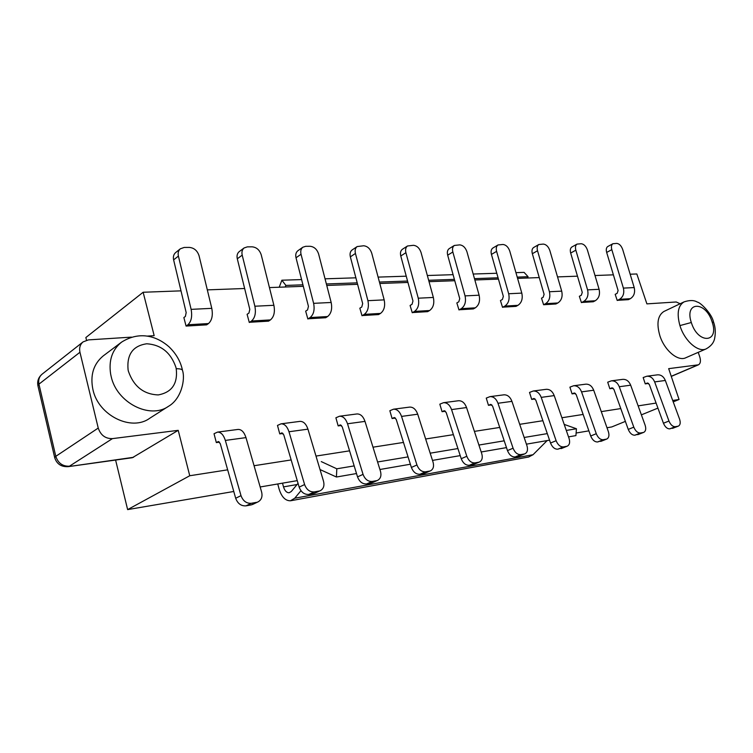 <?xml version="1.0" encoding="UTF-8"?>
<svg xmlns="http://www.w3.org/2000/svg" width="753" height="753" viewBox="0 0 753 753"><rect width="100%" height="100%" fill="white"/><g stroke="black" fill="none" stroke-linecap="round" stroke-linejoin="round"><path stroke-width="1.13" d="M698.219 352.338L699.782 356.903C700.968 360.922 700.525 363.567 698.445 364.81L668.673 368.65L679.046 399.495L673.22 401.876M115.604 460.055L127.633 509.602L233.778 491.483M260.171 486.975L297.256 480.64M576.12 433.022L588.884 430.848M606.993 427.751L611.747 426.942L625.376 421.388M180.993 290.856L143.145 292.258L85.861 337.532L86.51 340.205M630.167 274.214L636.831 273.97L646.893 303.873L676.241 301.981L680.1 303.76M79.95 352.263L98.238 428.062L55.797 456.327L38.949 384.143C38.13 379.983 39.194 376.651 42.13 374.137C38.459 377.281 37.066 381.159 37.942 385.781L38.949 384.143L79.95 352.263C79.056 347.895 80.1 344.441 83.103 341.881L88.43 339.895L131.427 337.128M147.4 336.092L154.167 335.659L143.145 292.258M98.238 428.062C100.686 435.234 105.42 438.754 112.432 438.623L178.216 430.339L132.34 457.72L68.259 466.644L133.563 457.287M112.432 438.623L69.445 466.201C62.64 466.436 58.085 463.142 55.797 456.327L54.715 457.711C56.804 464.055 61.322 467.029 68.259 466.644M685.889 357.713C678.152 361.826 664.598 350.578 659.92 335.885C656.381 323.686 657.68 315.573 663.817 311.526M149.753 418.244C131.54 431.733 98.342 415.59 92.92 389.565C90.031 375.323 93.419 364.141 103.086 356.018M615.512 294.169L617.131 293.35L618.1 290.545L606.664 252.434C605.911 249.563 606.269 247.596 607.746 246.542M617.225 300.475L615.182 294.329M611.812 249.648C611.05 246.768 611.408 244.791 612.886 243.737L616.773 243.398C619.352 243.746 621.319 245.779 622.684 249.488L634.205 287.58C635.306 292.625 634.007 296.334 630.317 298.696L628.369 299.666L617.545 300.315L619.493 299.336C623.192 296.946 624.491 293.209 623.38 288.107L611.812 249.648L606.664 252.434M663.44 423.224L649.302 384.454L647.335 383.032L645.255 383.87L643.166 377.554L646.808 376.227L657.51 374.834C661.04 374.665 663.647 376.538 665.332 380.463L679.592 419.186C680.693 422.687 680.307 424.984 678.434 426.085L669.775 428.852C667.205 428.909 665.097 427.026 663.44 423.224L668.965 421.04L654.649 381.912C652.955 377.95 650.338 376.058 646.808 376.227M579.678 296.108L581.307 295.261L582.267 292.38L570.67 253.055C569.927 250.137 570.322 248.123 571.856 247.003M581.42 302.621L579.349 296.277M575.838 250.184C575.085 247.248 575.471 245.233 577.014 244.113L581.212 243.727C583.952 244.094 586.013 246.184 587.415 250.005L599.096 289.303C600.216 294.508 598.927 298.329 595.218 300.767L593.26 301.765L581.74 302.452L583.697 301.445C587.406 298.988 588.705 295.129 587.575 289.867L575.838 250.184L570.67 253.055M628.247 429.398L613.902 389.339L611.916 387.87L609.836 388.717L607.709 382.195L611.37 380.839L622.778 379.352C626.327 379.192 628.953 381.131 630.666 385.188L645.123 425.191C646.234 428.796 645.792 431.168 643.796 432.335L634.873 435.196C632.144 435.262 629.932 433.333 628.247 429.398L633.8 427.167L619.277 386.731C617.564 382.637 614.928 380.67 611.37 380.839M543.6 304.73L545.558 303.694C549.276 301.162 550.565 297.181 549.417 291.75L537.52 250.749C536.767 247.775 537.19 245.704 538.79 244.527L543.346 244.085C546.264 244.461 548.429 246.617 549.85 250.57L561.7 291.147C562.849 296.522 561.559 300.466 557.841 302.97L555.874 303.996L543.6 304.73L541.511 298.179L543.139 297.303L544.099 294.329L532.343 253.714C531.599 250.749 532.023 248.688 533.632 247.511L538.828 244.509M590.691 435.987L576.158 394.544L574.153 393.019L572.064 393.885L569.908 387.146L573.588 385.762L585.759 384.171C589.326 384.011 591.971 386.025 593.703 390.223L608.358 431.601C609.469 435.3 608.97 437.766 606.852 438.999L597.637 441.964C594.729 442.049 592.413 440.053 590.691 435.987L596.272 433.709L581.551 391.88C579.819 387.635 577.165 385.602 573.588 385.762M500.764 300.381L502.392 299.487L503.343 296.409L491.436 254.42C490.692 251.417 491.163 249.29 492.829 248.048M502.552 307.337L500.434 300.56M496.613 251.361C495.86 248.339 496.321 246.212 497.987 244.97L502.948 244.471C506.044 244.847 508.331 247.078 509.79 251.163L521.801 293.105C522.959 298.668 521.678 302.734 517.96 305.323L515.993 306.377L502.872 307.158L504.839 306.094C508.557 303.487 509.828 299.365 508.67 293.755L496.613 251.361L491.436 254.42M550.528 443.028L535.807 400.116L533.802 398.525L531.703 399.41L529.519 392.435L533.199 391.014L546.217 389.32C549.803 389.169 552.467 391.259 554.217 395.598L569.07 438.453C570.172 442.256 569.607 444.807 567.357 446.115L557.822 449.193C554.726 449.306 552.288 447.244 550.528 443.028L556.119 440.712L541.219 397.377C539.459 392.981 536.785 390.863 533.199 391.014M457.165 302.744L458.793 301.821L459.735 298.64L447.677 255.173C446.953 252.133 447.451 249.958 449.183 248.641M458.982 309.944L456.845 302.932M452.845 252.01C452.101 248.951 452.6 246.768 454.332 245.459L459.744 244.876C463.048 245.262 465.458 247.577 466.954 251.794L479.115 295.204C480.292 300.955 479.03 305.163 475.312 307.836L473.355 308.918L459.311 309.756L461.26 308.664C464.968 305.972 466.239 301.708 465.053 295.891L452.845 252.01L447.677 255.173M507.475 450.586L492.584 406.074L490.57 404.417L488.471 405.33L486.259 398.092L489.949 396.643L503.898 394.826C507.484 394.685 510.167 396.869 511.936 401.368L526.968 445.795C528.069 449.701 527.429 452.355 525.029 453.748L518.638 456.318L515.165 456.949C511.842 457.08 509.282 454.953 507.475 450.586L513.075 448.214L497.987 403.269C496.218 398.714 493.535 396.502 489.949 396.643M410.423 305.276L412.042 304.325L412.964 301.021L400.775 255.982C400.05 252.904 400.587 250.674 402.384 249.29M412.258 312.74L410.093 305.464M412.578 312.551L414.526 311.413C418.216 308.636 419.459 304.231 418.254 298.197L405.905 252.707C405.17 249.619 405.707 247.379 407.505 245.986L413.425 245.309C416.974 245.713 419.515 248.104 421.049 252.481L433.351 297.454C434.556 303.412 433.304 307.77 429.605 310.528L427.657 311.648L412.578 312.551M461.222 458.699L446.171 412.475L444.148 410.752L442.058 411.684L439.827 404.173L443.498 402.695L458.492 400.737C462.078 400.605 464.761 402.874 466.549 407.552L481.751 453.673C482.852 457.692 482.127 460.45 479.576 461.937L473.063 464.592L469.335 465.269C465.768 465.429 463.067 463.236 461.222 458.699L466.813 456.28L451.555 409.594C449.767 404.869 447.084 402.563 443.498 402.695M360.16 307.996L361.769 307.017L362.673 303.591L350.352 256.848C349.646 253.752 350.22 251.464 352.065 249.996M362.024 315.742L359.84 308.193M355.435 253.45C354.719 250.344 355.294 248.048 357.138 246.57L363.671 245.77C367.473 246.193 370.165 248.669 371.737 253.206L384.171 299.873C385.395 306.057 384.171 310.575 380.5 313.417L378.571 314.575L362.344 315.545L364.273 314.377C367.925 311.497 369.139 306.932 367.916 300.673L355.435 253.45L350.352 256.848M411.383 467.444L396.2 419.374L394.177 417.567L392.097 418.527L389.847 410.714L393.49 409.199L409.651 407.1C413.218 406.978 415.91 409.35 417.708 414.206L433.06 462.163C434.152 466.295 433.342 469.166 430.622 470.757L423.986 473.515L419.967 474.239C416.127 474.428 413.275 472.169 411.383 467.444L416.946 464.968L401.547 416.409C399.739 411.496 397.057 409.086 393.49 409.199M305.982 310.933L307.563 309.916L308.438 306.367L296.023 257.79C295.336 254.674 295.938 252.34 297.83 250.777M307.864 318.98L305.662 311.14M301.031 254.26C300.334 251.135 300.936 248.791 302.828 247.229L305.652 246.316L310.057 246.278C314.152 246.711 317.013 249.29 318.613 253.996L331.169 302.48C332.412 308.909 331.216 313.596 327.602 316.542L325.691 317.738L308.175 318.783L310.076 317.568C313.681 314.594 314.858 309.85 313.615 303.337L301.031 254.26L296.023 257.78M357.534 476.894L342.229 426.819L340.215 424.927L338.163 425.906L335.894 417.783L339.499 416.23L356.96 413.952C360.508 413.858 363.191 416.334 364.998 421.388L380.481 471.322C381.564 475.585 380.651 478.569 377.752 480.273L370.984 483.144L366.636 483.934C362.494 484.16 359.463 481.807 357.534 476.894L363.04 474.371L347.519 423.77C345.712 418.649 343.039 416.136 339.499 416.23M247.398 314.105L248.951 313.05L249.798 309.361L237.299 258.797C236.63 255.691 237.251 253.309 239.181 251.653M249.299 322.482L247.097 314.321M242.202 255.135C241.525 252.01 242.155 249.619 244.085 247.963L247.361 246.862L252.123 246.824C256.557 247.276 259.587 249.949 261.235 254.853L273.885 305.294C275.146 311.987 273.998 316.853 270.44 319.903L268.567 321.145L249.61 322.275L251.474 321.023C255.003 317.935 256.142 313.003 254.872 306.226L242.202 255.135L237.299 258.797M299.167 487.135L283.787 434.876L281.791 432.9L279.768 433.897L277.481 425.426L281.029 423.835L299.958 421.379C303.468 421.294 306.123 423.892 307.949 429.163L323.526 481.252C324.581 485.629 323.574 488.735 320.486 490.58L313.568 493.573L308.843 494.429C304.363 494.693 301.144 492.264 299.167 487.135L304.598 484.555L288.983 431.751C287.166 426.405 284.512 423.77 281.029 423.835M186.076 326.068L187.892 324.769C191.328 321.569 192.401 316.429 191.121 309.361L178.395 256.076C177.746 252.98 178.386 250.551 180.334 248.801L184.165 247.455L189.332 247.408C194.133 247.878 197.371 250.664 199.065 255.775L211.781 308.344C213.052 315.319 211.96 320.392 208.496 323.555L206.661 324.844L186.076 326.068L183.864 317.55L185.379 316.458L186.179 312.608L173.623 259.889C172.974 256.801 173.623 254.392 175.562 252.641M235.689 498.27L220.271 443.639L218.295 441.559L216.327 442.585L214.031 433.737L217.495 432.109L238.089 429.426C241.534 429.37 244.16 432.1 245.986 437.615L261.62 492.048C262.656 496.528 261.536 499.766 258.251 501.762L251.163 504.915L246.015 505.847C241.148 506.157 237.713 503.635 235.689 498.27L240.998 495.643L225.345 440.42C223.528 434.829 220.911 432.062 217.495 432.109M672.9 428.231L672.429 428.372M668.965 421.04C670.631 424.861 672.74 426.753 675.309 426.697L677.964 426.217M638.233 434.528L637.706 434.679M633.8 427.167C635.504 431.121 637.716 433.06 640.436 432.994L643.269 432.486M601.252 441.23L600.659 441.409M596.272 433.709C598.004 437.804 600.329 439.799 603.228 439.714L606.25 439.168M561.738 448.402L561.06 448.609M556.119 440.712C557.898 444.948 560.336 447.009 563.442 446.906L566.67 446.322M519.41 456.083L518.638 456.318M513.075 448.214C514.892 452.609 517.462 454.737 520.784 454.605L524.257 453.984M473.966 464.319L473.063 464.592M466.813 456.28C468.667 460.836 471.378 463.048 474.945 462.888L478.682 462.21M425.031 473.185L423.986 473.515M416.946 464.968C418.847 469.712 421.708 471.999 425.549 471.811L429.577 471.086M372.208 482.748L370.994 483.144M363.04 474.371C364.989 479.313 368.029 481.675 372.17 481.449L376.528 480.668M315.018 493.102L313.568 493.573M304.598 484.555C306.584 489.714 309.822 492.161 314.302 491.907L319.037 491.05M252.886 504.341L251.163 504.915M240.998 495.643C243.031 501.037 246.485 503.578 251.361 503.277L256.519 502.345M657.934 408.107L641.387 414.856M613.384 274.836L595.002 275.523M577.485 276.172L557.549 276.906M539.252 277.584L517.584 278.384M498.43 279.099L474.842 279.975M454.765 280.718L429.031 281.669M407.938 282.45L379.804 283.495M357.59 284.314L326.764 285.453M303.318 286.328L269.452 287.58M244.64 288.503L207.31 289.877M127.633 509.602L189.747 475.745L178.216 430.339M189.747 475.745L227.66 469.834M254.062 465.721L291.166 459.942M315.996 456.073L349.571 450.84M372.999 447.188L403.486 442.435M425.643 438.99L453.391 434.66M474.409 431.384L499.738 427.44M519.702 424.325L542.875 420.72M561.889 417.755L583.133 414.442M601.28 411.618L620.792 408.578M638.139 405.876L656.098 403.071M672.702 400.483L679.046 399.495M648.568 383.409L645.255 383.87M613.168 388.256L609.836 388.717M575.414 393.424L572.064 393.885M535.063 398.949L531.703 399.41M491.831 404.869L488.471 405.33M445.418 411.223L442.058 411.684M395.438 418.066L392.097 418.527M341.476 425.454L338.163 425.906M283.024 433.455L279.768 433.897M219.518 442.152L216.327 442.585M298.047 483.322L291.326 491.464L289.161 492.754C286.629 492.773 284.747 490.815 283.505 486.88L282.507 483.153M285.283 286.997L285.886 285.425L281.876 280.21L279.222 287.213M277.744 483.972L279.099 489.017C281.566 496.905 285.349 500.82 290.442 500.783L294.743 498.213L300.955 490.702M320.025 469.552L336.44 477.016L336.798 468.799L321.286 461.608M527.448 278.026L528.088 276.709L517.217 277.104M498.062 277.791L474.475 278.638M454.388 279.363L428.655 280.285M407.552 281.048L379.427 282.055M357.204 282.855L326.378 283.966M302.932 284.813L285.886 285.425M528.088 276.709L524.088 272.379L515.937 272.642M496.782 273.264L473.185 274.026M453.09 274.676L427.346 275.513M406.244 276.191L378.1 277.104M355.877 277.819L325.042 278.817M301.595 279.579L281.876 280.21M528.578 457.024L533.039 454.718L547.149 440.58M566.294 430.443L576.44 428.749L575.923 435.601L568.524 436.881M549.539 440.166L526.413 444.166M506.487 447.611L481.195 451.988M460.215 455.612L432.504 460.403M410.366 464.234L379.917 469.496M356.508 473.543L336.44 477.016M547.299 433.615L524.154 437.484M504.209 440.816L478.908 445.051M457.918 448.553L430.189 453.193M408.051 456.892L377.582 461.984M354.174 465.9L336.798 468.799M576.44 428.749L564.195 424.4M176.23 368.735C177.896 383.654 171.9 392.379 158.252 394.92C143.691 394.356 133.742 386.477 128.415 371.295L128.076 369.742C126.702 354.428 132.942 345.778 146.797 343.773C161.095 344.761 170.79 352.573 175.882 367.229L176.23 368.735C179.958 368.697 182.038 369.234 182.48 370.354L182.499 370.448M103.425 355.755L121.581 342.126C112.188 349.712 108.545 360.405 110.663 374.203L111.152 376.472C116.743 402.78 149.932 419.515 168.371 406.385L149.329 418.517M713.703 322.472L712.159 322.049C719.473 342.775 698.398 344.45 691.527 323.159L691.31 322.51C684.185 301.341 705.41 300.748 711.952 321.409L712.159 322.049M679.921 325.588L680.232 326.538C684.995 341.307 698.455 352.762 706.145 348.884C710.936 346.211 713.759 342.775 714.616 338.558C715.745 332.779 715.435 327.404 713.693 322.444L713.42 321.644C711.736 313.653 700.394 302.32 697.334 302.104C694.125 300.108 689.701 300.033 684.072 301.878C678.02 305.614 676.636 313.521 679.921 325.588L691.31 322.51M671.252 376.302L697.739 364.998M647.721 383.032L646.94 383.145M612.311 387.87L611.53 387.974M574.558 393.019L573.758 393.132M534.197 398.525L533.397 398.638M490.965 404.427L490.175 404.53M405.905 252.697L400.775 255.982M444.543 410.762L443.752 410.865M394.572 417.576L393.781 417.689M340.61 424.946L339.829 425.05M282.177 432.919L281.406 433.022M218.681 441.578L217.928 441.682M623.38 288.107L634.205 287.58M619.493 299.336L630.317 298.696M665.332 380.463L654.649 381.912M669.775 428.852L675.309 426.697M587.575 289.867L599.096 289.303M583.697 301.445L595.218 300.767M630.666 385.188L619.277 386.731M634.873 435.196L640.445 432.994M549.417 291.75L561.7 291.147M545.558 303.694L557.841 302.97M537.52 250.749L532.343 253.714M593.703 390.223L581.551 391.88M597.637 441.964L603.228 439.714M508.67 293.755L521.801 293.105M504.839 306.094L517.96 305.323M554.217 395.598L541.219 397.377M557.822 449.193L563.442 446.906M465.053 295.891L479.115 295.204M461.26 308.664L475.312 307.836M511.936 401.368L497.987 403.269M515.165 456.949L520.784 454.605M418.254 298.197L433.351 297.454M414.526 311.413L429.605 310.528M466.549 407.552L451.555 409.594M469.335 465.269L474.945 462.888M367.916 300.673L384.171 299.873M364.273 314.377L380.5 313.417M417.708 414.206L401.547 416.409M419.967 474.239L425.549 471.811M313.615 303.337L331.169 302.48M310.076 317.568L327.602 316.542M364.998 421.388L347.519 423.77M366.636 483.934L372.17 481.449M254.872 306.226L273.885 305.294M251.474 321.023L270.44 319.903M307.949 429.163L288.983 431.751M308.843 494.429L314.302 491.907M191.121 309.361L211.781 308.344M187.892 324.769L208.496 323.555M178.395 256.076L173.623 259.889M245.986 437.615L225.345 440.42M246.015 505.847L251.361 503.277M297.049 484.537L283.505 486.88M533.039 454.718L294.743 498.213M168.371 406.385C181.464 398.986 185.483 379.145 182.49 370.382L182 368.283C179.967 360.367 175.637 353.204 169.011 346.794C158.516 337.542 141.178 329.823 121.581 342.126M698.445 364.81L671.281 376.406M83.103 341.881L42.13 374.137M54.715 457.711L37.942 385.781M664.005 311.431L684.072 301.878M685.719 357.788L706.145 348.884M612.914 243.718L607.775 246.523M678.378 426.104L672.853 428.25M577.043 244.094L571.885 246.984M643.74 432.354L638.177 434.547M606.796 439.018L601.195 441.258M498.025 244.951L492.867 248.029M567.291 446.143L561.672 448.43M454.37 245.431L449.221 248.622M524.963 453.777L519.344 456.111M407.542 245.958L402.422 249.262M479.492 461.975L473.882 464.356M357.176 246.551L352.103 249.968M430.528 470.794L424.946 473.223M302.866 247.2L297.868 250.749M377.658 480.32L372.114 482.795M244.113 247.935L239.219 251.624M320.373 490.636L314.905 493.159M180.362 248.772L175.6 252.613M258.128 501.827L252.763 504.397M528.841 456.977L290.705 500.745"/></g></svg>
